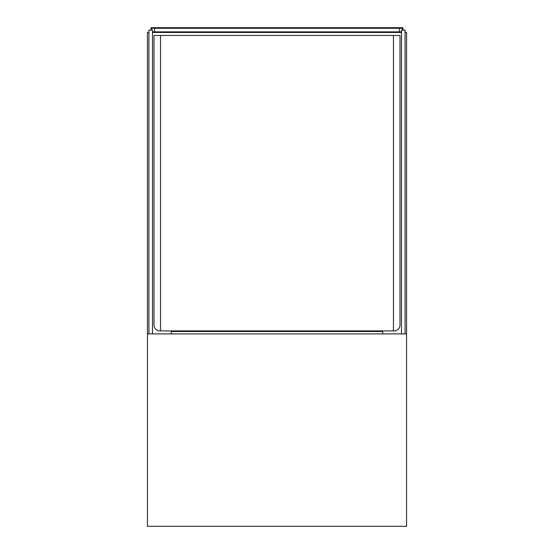 <?xml version="1.0" encoding="UTF-8"?>
<svg xmlns="http://www.w3.org/2000/svg" width="554" height="554" viewBox="0 0 554 554"><rect width="100%" height="100%" fill="white"/><g stroke="black" fill="none" stroke-linecap="round" stroke-linejoin="round"><path stroke-width="0.83" d="M406.567 333.889L406.567 526.3L147.433 526.3L147.433 333.889L406.567 333.889L406.567 32.464L405.078 32.464M171.262 330.911L171.262 333.889M148.922 32.464L147.433 32.464L147.433 333.889M382.738 330.911L382.738 333.889M152.502 32.464L401.498 32.464M152.502 333.889L152.502 30.082L148.922 30.082L148.922 333.889M401.498 333.889L401.498 30.082L405.078 30.082L405.078 333.889M151.007 30.082L151.007 27.7L402.993 27.7L402.993 30.082M152.502 31.869L401.498 31.869M154.587 31.869L154.587 28.296L151.602 28.296L151.602 30.082M154.587 28.296L402.398 28.296L402.398 30.082M399.413 28.296L399.413 31.869M393.458 35.442L153.991 35.442L153.991 324.956A5.955 5.955 0 0 0 159.947 330.911L393.458 330.911L393.458 35.442L400.009 35.442L400.009 324.956A5.955 5.955 0 0 1 394.053 330.911L393.458 330.911M160.542 330.911L160.542 35.442M171.262 331.507L382.738 331.507"/></g></svg>
